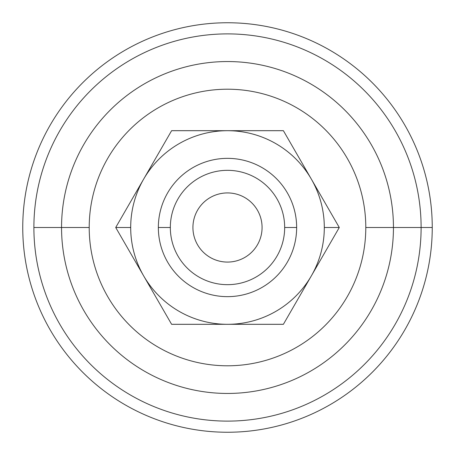 <?xml version="1.0" encoding="UTF-8"?>
<svg xmlns="http://www.w3.org/2000/svg" width="455" height="455" viewBox="0 0 455 455"><rect width="100%" height="100%" fill="white"/><g stroke="black" fill="none" stroke-linecap="round" stroke-linejoin="round"><path stroke-width="0.68" d="M33.892 227.5A193.608 193.608 0 0 0 227.5 421.108A193.608 193.608 0 0 0 421.108 227.5L393.45 227.5A165.95 165.95 0 0 1 227.5 393.45A165.95 165.95 0 0 1 61.55 227.5L33.892 227.5L61.55 227.5A165.95 165.95 0 0 1 227.5 61.55A165.95 165.95 0 0 1 393.45 227.5L421.108 227.5A193.608 193.608 0 0 0 227.5 33.892A193.608 193.608 0 0 0 33.892 227.5A193.608 193.608 0 0 1 227.5 33.892A193.608 193.608 0 0 1 421.108 227.5L432.25 227.5A204.75 204.75 0 0 0 227.5 22.75A204.75 204.75 0 0 0 22.75 227.5A204.75 204.75 0 0 1 227.5 22.75A204.75 204.75 0 0 1 432.25 227.5A204.75 204.75 0 0 1 227.5 432.25A204.75 204.75 0 0 1 22.75 227.5A204.75 204.75 0 0 0 227.5 432.25A204.75 204.75 0 0 0 432.25 227.5L421.108 227.5A193.608 193.608 0 0 1 227.5 421.108A193.608 193.608 0 0 1 33.892 227.5M262.074 227.5A34.574 34.574 0 0 0 227.5 192.926A34.574 34.574 0 0 0 192.926 227.5A34.574 34.574 0 0 0 227.5 262.074A34.574 34.574 0 0 0 262.074 227.5A34.574 34.574 0 0 1 227.5 262.074A34.574 34.574 0 0 1 192.926 227.5A34.574 34.574 0 0 1 227.5 192.926A34.574 34.574 0 0 1 262.074 227.5M130.693 227.5L115.718 227.5L143.666 275.901A96.807 96.807 0 0 1 143.666 179.099L115.718 227.5L130.693 227.5A96.807 96.807 0 0 0 143.666 275.901L115.718 227.5L171.609 130.693L283.391 130.693L171.609 130.693L143.666 179.099A96.807 96.807 0 0 1 324.307 227.5A96.807 96.807 0 0 1 311.334 275.901L339.282 227.5L324.307 227.5L339.282 227.5L283.391 130.693L339.282 227.5L311.334 275.901A96.807 96.807 0 0 1 227.5 324.307L283.391 324.307L311.334 275.901L283.391 324.307L227.5 324.307A96.807 96.807 0 0 1 143.666 275.901L171.609 324.307L143.666 275.901A96.807 96.807 0 0 0 227.5 324.307L171.609 324.307L227.5 324.307A96.807 96.807 0 0 0 311.334 179.099A96.807 96.807 0 0 0 130.693 227.5M296.649 227.5L284.671 227.5A57.171 57.171 0 0 1 227.5 284.671A57.171 57.171 0 0 1 170.329 227.5L158.351 227.5A69.149 69.149 0 0 0 227.5 296.649A69.149 69.149 0 0 0 296.649 227.5A69.149 69.149 0 0 1 227.5 296.649A69.149 69.149 0 0 1 158.351 227.5A69.149 69.149 0 0 1 227.5 158.351A69.149 69.149 0 0 1 296.649 227.5A69.149 69.149 0 0 0 227.5 158.351A69.149 69.149 0 0 0 158.351 227.5L170.329 227.5A57.171 57.171 0 0 1 227.5 170.329A57.171 57.171 0 0 1 284.671 227.5L296.649 227.5M365.792 227.5A138.292 138.292 0 0 1 227.5 365.792A138.292 138.292 0 0 1 89.208 227.5L61.55 227.5L89.208 227.5A138.292 138.292 0 0 1 227.5 89.208A138.292 138.292 0 0 1 365.792 227.5L393.45 227.5A165.95 165.95 0 0 0 227.5 61.55A165.95 165.95 0 0 0 61.55 227.5A165.95 165.95 0 0 0 227.5 393.45A165.95 165.95 0 0 0 393.45 227.5L365.792 227.5A138.292 138.292 0 0 0 227.5 89.208A138.292 138.292 0 0 0 89.208 227.5A138.292 138.292 0 0 0 227.5 365.792A138.292 138.292 0 0 0 365.792 227.5M170.329 227.5A57.171 57.171 0 0 0 227.5 284.671A57.171 57.171 0 0 0 284.671 227.5A57.171 57.171 0 0 0 227.5 170.329A57.171 57.171 0 0 0 170.329 227.5"/></g></svg>

